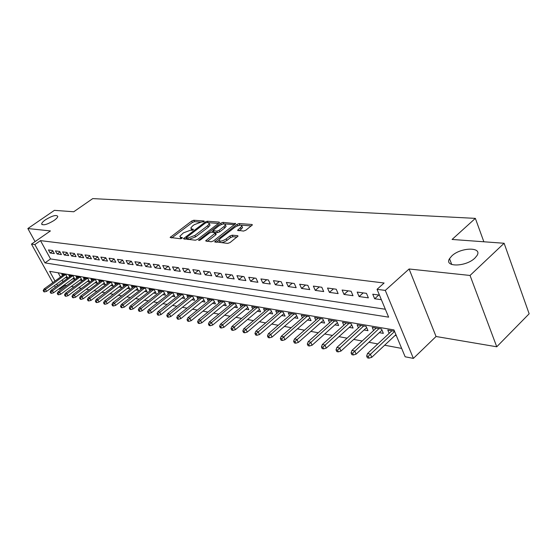 <?xml version="1.0" encoding="UTF-8"?>
<svg xmlns="http://www.w3.org/2000/svg" width="557" height="557" viewBox="0 0 557 557"><rect width="100%" height="100%" fill="white"/><g stroke="black" fill="none" stroke-linecap="round" stroke-linejoin="round"><path stroke-width="0.84" d="M203.918 221.658L204.043 220.99L193.794 220.245L191.692 221.038L170.115 237.456L180.524 238.758L182.028 238.194L182.188 237.498L180.865 237.373L179.814 236.328L183.371 232.889L190.215 230.32L193.049 229.867L193.188 229.192L191.859 229.08L190.779 228.043L192.52 226.003L194.268 224.687L201.084 222.118L203.918 221.658M451.755 255.983L449.527 258.678C443.832 267.339 465.979 266.998 474.933 258.051L476.966 255.614C482.828 246.681 460.583 247.217 451.755 255.983M45.507 219.757C43.105 221.442 41.824 222.828 41.664 223.907C43.014 225.752 47.122 224.624 53.987 220.516C56.354 218.845 57.615 217.488 57.782 216.422C56.452 214.556 52.358 215.67 45.507 219.757M243.513 231.085L245.818 230.229L252.384 224.896L251.973 224.485L239.19 223.552L236.941 224.387L214.758 241.766L227.736 243.402L230.055 242.546L238.041 236.084L237.644 235.667L232.172 235.186L229.881 236.036L226.205 238.89C222.097 241.369 219.716 241.773 219.075 240.095L220.516 238.361L234.775 227.333C238.876 224.875 241.244 224.478 241.884 226.142L237.623 230.236L243.513 231.085M504.12 243.263L529.15 313.793L496.747 346.788L470.045 275.457L504.12 243.263L452.089 239.454L475.358 218.372L92.74 198.605L73.761 211.764L54.398 210.351L27.85 228.537L50.429 230.932L31.471 244.112L34.84 244.558L40.48 240.624L384.107 283.012L377.04 289.327L385.291 290.406L413.385 358.395L405.148 356.786L393.952 329.911L49.657 271.35L55.011 281.027M470.045 275.457L409.096 268.989L385.291 290.406M218.957 223.058L219.479 222.445L219.11 222.09L207.308 221.233L205.164 222.041L183.399 238.737L195.354 240.22L197.561 239.392L218.957 223.058M222.932 222.368L235.597 223.642L213.477 240.937L211.214 241.773L205.63 240.889L215.51 232.84L211.709 232.172L209.495 232.993L200.367 239.976L198.571 240.304L220.739 223.19L222.932 222.368L223.622 223.837L234.567 224.652M27.85 228.537L35.07 241.613M395.087 335.432L396.34 335.655M379.317 332.668L383.355 333.371L381.51 328.992L372.222 327.405L373.559 330.545M364.041 329.981L367.975 330.677L366.13 326.36L357.134 324.822L358.443 327.85M349.246 327.384L353.082 328.059L351.237 323.805L342.52 322.315L343.794 325.232M334.903 324.87L338.642 325.525L336.797 321.333L328.352 319.885L329.598 322.705M320.999 322.426L324.64 323.067L322.802 318.938L314.608 317.532L315.826 320.254M307.506 320.059L311.064 320.686L309.226 316.613L301.274 315.248L302.465 317.88M294.409 317.762L297.884 318.367L296.052 314.35L288.331 313.027L289.501 315.575M281.696 315.527L285.087 316.125L283.255 312.164L275.757 310.876L276.906 313.34M269.344 313.361L272.652 313.939L270.827 310.033L263.545 308.787L264.666 311.175M257.341 311.252L260.572 311.823L258.754 307.965L251.673 306.747L252.774 309.065M245.672 309.205L248.833 309.762L247.016 305.953L240.13 304.77L241.209 307.018M234.316 307.213L237.407 307.756L235.604 303.997L228.906 302.848L229.957 305.027M223.273 305.271L226.295 305.807L224.499 302.096L217.975 300.975L219.012 303.092M212.523 303.384L215.482 303.906L213.686 300.244L207.343 299.151L208.353 301.212M202.059 301.546L204.948 302.054L203.166 298.441L196.983 297.382L197.979 299.381M191.859 299.757L194.692 300.258L192.917 296.679L186.894 295.649L187.869 297.598M181.923 298.016L184.701 298.503L182.933 294.973L177.063 293.964L178.017 295.864M172.245 296.317L174.961 296.79L173.199 293.302L167.483 292.328L168.416 294.173M162.804 294.66L165.471 295.126L163.716 291.68L158.132 290.726L159.058 292.522M153.593 293.045L156.211 293.497L154.463 290.093L149.018 289.16L149.924 290.914M144.611 291.464L147.173 291.917L145.433 288.547L140.127 287.635L141.012 289.348M135.845 289.925L138.359 290.364L136.625 287.036L131.445 286.152L132.315 287.823M127.281 288.422L129.753 288.853L128.033 285.567L122.972 284.697L123.828 286.326M118.926 286.959L121.349 287.384L119.637 284.126L114.693 283.276L115.536 284.871M110.766 285.525L113.141 285.943L111.435 282.719L106.61 281.898L107.438 283.45M102.787 284.126L105.12 284.536L103.428 281.348L98.707 280.54L99.522 282.065M94.996 282.754L97.287 283.158L95.602 280.011L90.986 279.217L91.787 280.707M87.379 281.417L89.628 281.814L87.95 278.695L83.439 277.922L84.225 279.377M79.93 280.108L82.137 280.498L80.473 277.414L76.058 276.662L76.831 278.082M72.64 278.834L74.812 279.21L73.155 276.161L68.845 275.423L69.604 276.815M52.636 250.504L48.459 249.933L50.137 252.996L54.321 253.588L52.636 250.504M59.717 251.472L55.449 250.887L57.141 253.985L61.409 254.584L59.717 251.472M66.958 252.46L62.593 251.861L64.292 254.995L68.664 255.607L66.958 252.46M74.366 253.47L69.904 252.864L71.609 256.025L76.079 256.652L74.366 253.47M81.942 254.507L77.374 253.881L79.094 257.076L83.668 257.724L81.942 254.507M89.698 255.566L85.026 254.925L86.753 258.156L91.432 258.817L89.698 255.566M97.635 256.645L92.852 255.997L94.586 259.263L99.376 259.938L97.635 256.645M105.76 257.759L100.866 257.09L102.606 260.391L107.515 261.087L105.76 257.759M114.088 258.894L109.068 258.211L110.822 261.553L115.842 262.263L114.088 258.894M122.61 260.056L117.471 259.353L119.233 262.737L124.378 263.461L122.61 260.056M131.348 261.247L126.084 260.53L127.852 263.955L133.13 264.7L131.348 261.247M140.308 262.472L134.905 261.734L136.688 265.202L142.091 265.961L140.308 262.472L136.688 265.202M149.492 263.726L143.95 262.974L145.746 266.476L151.288 267.256L149.492 263.726M158.912 265.014L153.231 264.234L155.027 267.785L160.715 268.585L158.912 265.014M168.576 266.33L162.748 265.536L164.552 269.128L170.386 269.95L168.576 266.33M178.498 267.687L172.51 266.873L174.327 270.507L180.322 271.35L178.498 267.687M188.684 269.08L182.536 268.237L184.367 271.92L190.515 272.791L188.684 269.08M199.141 270.507L192.833 269.644L194.665 273.376L200.98 274.267L199.141 270.507M209.892 271.969L203.409 271.085L205.248 274.866L211.737 275.778L209.892 271.969M220.941 273.48L214.278 272.568L216.123 276.397L222.793 277.337L220.941 273.48M232.304 275.033L225.446 274.093L227.305 277.978L234.163 278.946L232.304 275.033M243.987 276.627L236.941 275.666L238.8 279.593L245.86 280.589L243.987 276.627M256.018 278.27L248.756 277.282L250.629 281.264L257.891 282.288L256.018 278.27M268.397 279.962L260.927 278.939L262.8 282.977L270.277 284.035L268.397 279.962M281.146 281.703L273.452 280.651L275.332 284.745L283.033 285.832L281.146 281.703M294.291 283.492L286.354 282.413L288.248 286.57L296.178 287.684L294.291 283.492M307.833 285.344L299.659 284.23L301.546 288.442L309.727 289.598L307.833 285.344M321.8 287.252L313.368 286.096L315.269 290.378L323.701 291.569L321.8 287.252M336.219 289.215L327.516 288.032L329.417 292.369L338.12 293.602L336.219 289.215M351.098 291.248L342.109 290.023L344.017 294.43L353.006 295.697L351.098 291.248M366.471 293.351L357.19 292.084L359.091 296.554L368.372 297.863L366.471 293.351M40.48 240.624L50.548 258.935L385.34 309.246M379.456 295.119L372.758 294.207L374.666 298.754L381.364 299.694M64.682 284.648L65.03 285.281L66.61 285.574M71.296 286.458L73.949 286.952M78.683 287.844L81.454 288.359M86.244 289.257L89.134 289.8M93.98 290.712L96.995 291.276M101.889 292.195L105.036 292.78M109.994 293.713L113.273 294.326M118.286 295.266L121.711 295.913M126.78 296.86L130.352 297.529M135.483 298.496L139.208 299.193M144.409 300.167L148.294 300.898M153.551 301.88L157.603 302.646M162.929 303.642L167.156 304.435M172.545 305.445L176.959 306.273M182.418 307.297L187.02 308.16M192.548 309.198L197.352 310.096M202.95 311.147L207.963 312.087M213.637 313.152L218.866 314.134M224.617 315.213L230.076 316.237M235.903 317.33L241.599 318.395M247.51 319.502L253.456 320.623M259.444 321.744L265.661 322.907M271.732 324.049L278.228 325.267M284.39 326.423L291.165 327.69M297.417 328.867L304.505 330.197M310.848 331.38L318.256 332.773M324.696 333.977L332.438 335.432M338.976 336.658L347.074 338.176M353.709 339.422L362.182 341.009M368.929 342.277L377.799 343.941M384.643 345.222L401.66 348.417M58.165 272.798L60.504 277.045M62.147 280.032L63.018 281.619M65.51 277.581L67.648 277.957L65.998 274.935L61.778 274.211L62.53 275.576M389.169 333.337L387.797 330.071L394.495 331.22M483.859 241.78L475.358 218.372M409.096 268.989L436.054 336.498L496.747 346.788M436.054 336.498L413.385 358.395M65.03 285.281L59.571 289.278L58.617 289.09M34.84 244.558L44.978 262.89L388.633 317.156L377.04 289.327M55.359 287.203L54.475 285.609M52.818 282.622L31.471 244.112M56.668 284.021L57.545 285.609M59.223 288.644L59.571 289.278M50.548 258.935L44.978 262.89M50.137 252.996L52.922 251.026M57.141 253.985L59.982 251.959M64.292 254.995L67.202 252.913M71.609 256.025L74.589 253.888M79.094 257.076L82.144 254.876M86.753 258.156L89.872 255.893M94.586 259.263L97.788 256.93M102.606 260.391L105.886 257.988M110.822 261.553L114.178 259.075M119.233 262.737L122.679 260.182M127.852 263.955L131.382 261.317M145.746 266.476L149.394 263.712M155.027 267.785L158.71 264.986M164.552 269.128L168.263 266.288M174.327 270.507L178.059 267.625M184.367 271.92L188.12 269.003M194.665 273.376L198.452 270.41M205.248 274.866L209.063 271.858M216.123 276.397L219.959 273.348M227.305 277.978L231.169 274.88M238.8 279.593L242.692 276.453M250.629 281.264L254.542 278.068M262.8 282.977L266.74 279.732M275.332 284.745L279.301 281.445M288.248 286.57L292.237 283.214M301.546 288.442L305.57 285.031M315.269 290.378L319.307 286.911M329.417 292.369L333.483 288.846M344.017 294.43L348.111 290.845M359.091 296.554L363.206 292.905M374.666 298.754L378.802 295.029M191.211 228.927L191.97 230.389M180.252 237.219L181.032 238.688M200.569 222.118L194.477 221.665L192.374 222.459L171.8 237.902M186.477 238.152L185.084 239.211M218.441 223.448L208.631 222.716M206.765 222.542L205.261 223.106L186.24 237.679L187.89 238.048L194.853 235.444L207.636 225.738L209.335 223.74L208.2 222.654L206.765 222.542M186.337 237.881L187.187 239.364L186.477 237.909M209.578 224.255L210.024 225.188L208.325 227.186L195.563 236.906L188.6 239.503L187.187 239.364M207.315 241.39L215.677 234.957L216.06 234.003M211.618 232.165L213.213 230.946M223.998 226.546L225.397 224.889C224.763 223.322 222.459 223.733 218.49 226.114L213.011 230.528L216.812 231.183L219.04 230.354L223.998 226.546L224.694 228.022L226.086 226.365L225.689 225.515M213.157 230.842L214.076 232.366L213.373 230.89M224.694 228.022L219.737 231.837L217.515 232.666L214.076 232.366M223.622 223.837L221.971 224.311M242.156 226.727L242.58 227.653L239.336 230.744M219.514 241.014L219.792 241.599C220.433 243.284 222.814 242.887 226.922 240.408L226.205 238.89M237.052 237.08L232.875 236.704L230.591 237.547L226.922 240.408M219.04 240.283L216.45 242.288M240.304 225.077L237.637 225.884M251.353 225.905L241.251 225.146M43.174 290.552L43.85 291.764L44.539 291.903L43.864 290.691L43.174 290.552L44.094 288.951L45.333 289.201L46.551 291.381L66.896 276.571M43.864 290.691L65.176 274.796M44.094 288.951L63.909 274.58M46.551 291.381L44.539 291.903M50.13 291.959L50.812 293.184L51.516 293.33L50.833 292.105L50.13 291.959L51.056 290.343L52.323 290.594L53.549 292.794L74.046 277.804M50.833 292.105L72.299 276.014M51.056 290.343L71.004 275.792M53.549 292.794L51.516 293.33M57.246 293.4L57.935 294.639L58.652 294.785L57.97 293.546L57.246 293.4L58.172 291.764L59.467 292.021L60.699 294.242L81.357 279.057M57.97 293.546L79.588 277.268M58.172 291.764L78.265 277.038M60.699 294.242L58.652 294.785M64.521 294.876L65.211 296.122L65.949 296.275L65.26 295.022L64.521 294.876L65.448 293.212L66.777 293.476L68.017 295.725L88.835 280.338M65.26 295.022L87.038 278.542M65.448 293.212L85.681 278.312M68.017 295.725L65.949 296.275M71.964 296.387L72.661 297.647L73.413 297.8L72.716 296.533L71.964 296.387L72.897 294.702L74.255 294.973L75.501 297.243L96.479 281.654M72.716 296.533L94.655 279.844M72.897 294.702L93.27 279.607M75.501 297.243L73.413 297.8M79.581 297.925L80.278 299.2L81.05 299.36L80.354 298.079L79.581 297.925L80.514 296.22L81.9 296.498L83.153 298.796L104.305 282.991M80.354 298.079L102.446 281.181M80.514 296.22L101.033 280.937M83.153 298.796L81.05 299.36M87.372 299.506L88.076 300.794L88.869 300.954L88.166 299.666L87.372 299.506L88.312 297.779L89.733 298.065L90.993 300.383L112.305 284.362M88.166 299.666L110.425 282.545M88.312 297.779L108.97 282.302M90.993 300.383L88.869 300.954M95.358 301.121L96.062 302.423L96.869 302.59L96.166 301.281L95.358 301.121L96.291 299.374L97.747 299.666L99.014 302.012L120.5 285.769M96.166 301.281L118.585 283.945M96.291 299.374L117.102 283.694M99.014 302.012L96.869 302.59M103.532 302.778L104.236 304.094L105.064 304.261L104.354 302.945L103.532 302.778L104.465 301.003L105.962 301.302L107.236 303.676L128.89 287.203M104.354 302.945L126.94 285.379M104.465 301.003L125.422 285.121M107.236 303.676L105.064 304.261M111.901 304.47L112.611 305.807L113.461 305.981L112.751 304.644L111.901 304.47L112.841 302.674L114.366 302.98L115.647 305.382L137.475 288.672M112.751 304.644L135.497 286.848M112.841 302.674L133.945 286.577M115.647 305.382L113.461 305.981M120.479 306.211L121.196 307.555L122.067 307.736L121.349 306.385L120.479 306.211L121.419 304.387L122.986 304.7L124.274 307.137L146.275 290.176M121.349 306.385L144.27 288.345M121.419 304.387L142.676 288.073M124.274 307.137L122.067 307.736M129.273 307.986L129.99 309.351L130.881 309.539L130.164 308.167L129.273 307.986L130.213 306.148L131.821 306.468L133.116 308.926L155.299 291.722M130.164 308.167L153.252 289.884M130.213 306.148L151.615 289.605M133.116 308.926L130.881 309.539M138.289 309.817L139.013 311.196L139.925 311.384L139.201 309.998L138.289 309.817L139.229 307.944L140.879 308.272L142.181 310.764L164.538 293.302M139.201 309.998L162.463 291.464M139.229 307.944L160.785 291.179M142.181 310.764L139.925 311.384M147.535 311.683L148.259 313.083L149.199 313.278L148.475 311.878L147.535 311.683L148.475 309.789L150.167 310.131L151.476 312.651L174.014 294.918M148.475 311.878L171.904 293.079M148.475 309.789L170.184 292.787M151.476 312.651L149.199 313.278M157.018 313.605L157.749 315.025L158.717 315.22L157.986 313.8L157.018 313.605L157.965 311.683L159.699 312.031L161.015 314.58L183.74 296.582M157.986 313.8L181.582 294.744M157.965 311.683L179.827 294.437M161.015 314.58L158.717 315.22M166.759 315.582L167.49 317.01L168.479 317.212L167.748 315.777L166.759 315.582L167.699 313.626L169.481 313.981L170.797 316.564L193.711 298.28M167.748 315.777L191.517 296.442M167.699 313.626L189.714 296.136M170.797 316.564L168.479 317.212M176.75 317.601L177.488 319.057L178.505 319.258L177.767 317.81L176.75 317.601L177.697 315.624L179.521 315.986L180.851 318.604L203.953 300.028M177.767 317.81L201.718 298.19M177.697 315.624L199.866 297.87M180.851 318.604L178.505 319.258M187.02 319.683L187.758 321.152L188.802 321.361L188.057 319.892L187.02 319.683L187.96 317.671L189.84 318.047L191.169 320.693L214.459 301.817M188.057 319.892L212.189 299.986M187.96 317.671L210.281 299.659M191.169 320.693L188.802 321.361M197.568 321.821L198.306 323.304L199.378 323.526L198.633 322.037L197.568 321.821L198.508 319.781L200.436 320.164L201.773 322.844L225.258 303.656M198.633 322.037L222.939 301.824M198.508 319.781L220.983 301.49M201.773 322.844L199.378 323.526M208.402 324.014L209.154 325.518L210.254 325.748L209.502 324.237L208.402 324.014L209.341 321.946L211.326 322.336L212.67 325.051L236.342 305.542M209.502 324.237L233.982 303.718M209.341 321.946L231.977 303.377M212.67 325.051L210.254 325.748M219.549 326.27L220.3 327.795L221.428 328.024L220.683 326.499L219.549 326.27L220.488 324.167L222.528 324.578L223.872 327.328L247.747 307.478M220.683 326.499L245.338 305.661M220.488 324.167L243.27 305.313M223.872 327.328L221.428 328.024M231.009 328.588L231.768 330.141L232.93 330.378L232.178 328.825L231.009 328.588L231.949 326.458L234.044 326.875L235.402 329.66L259.465 309.469M232.178 328.825L257.014 307.666M231.949 326.458L254.883 307.297M235.402 329.66L232.93 330.378M242.803 330.983L243.562 332.55L244.76 332.794L244.001 331.22L242.803 330.983L243.736 328.811L245.902 329.243L247.259 332.069L271.524 311.516M244.001 331.22L269.017 309.72M243.736 328.811L266.831 309.344M247.259 332.069L244.76 332.794M254.946 333.441L255.705 335.029L256.944 335.279L256.178 333.692L254.946 333.441L255.879 331.234L258.1 331.68L259.465 334.541L283.931 313.619M256.178 333.692L281.369 311.836M255.879 331.234L279.12 311.454M259.465 334.541L256.944 335.279M267.451 335.968L268.216 337.584L269.484 337.841L268.725 336.226L267.451 335.968L268.377 333.727L270.667 334.186L272.032 337.089L296.7 315.784M268.725 336.226L294.089 314.016M268.377 333.727L291.771 313.619M272.032 337.089L269.484 337.841M280.331 338.579L281.097 340.216L282.406 340.48L281.64 338.844L280.331 338.579L281.257 336.303L283.617 336.769L284.989 339.714L309.859 318.012M281.64 338.844L307.185 316.265M281.257 336.303L304.804 315.854M284.989 339.714L282.406 340.48M293.616 341.267L294.381 342.924L295.732 343.203L294.959 341.545L293.616 341.267L294.528 338.948L296.958 339.436L298.336 342.423L323.408 320.303M294.959 341.545L320.686 318.576M294.528 338.948L318.221 318.151M298.336 342.423L295.732 343.203M307.304 344.045L308.077 345.723L309.469 346.008L308.696 344.323L307.304 344.045L308.216 341.685L310.722 342.186L312.101 345.215L337.382 322.656M308.696 344.323L334.59 320.957M308.216 341.685L332.056 320.526M312.101 345.215L309.469 346.008M321.431 346.9L322.204 348.605L323.638 348.898L322.872 347.192L321.431 346.9L322.336 344.505L324.926 345.02L326.305 348.09L351.787 325.086M322.872 347.192L348.94 323.415M322.336 344.505L346.322 322.969M326.305 348.09L323.638 348.898M336.017 349.859L336.79 351.585L338.273 351.885L337.5 350.158L336.017 349.859L336.908 347.415L339.582 347.944L340.968 351.063L366.659 327.593M337.5 350.158L363.735 325.949M336.908 347.415L361.04 325.49M340.968 351.063L338.273 351.885M351.077 352.908L351.85 354.663L353.382 354.976L352.609 353.215L351.077 352.908L351.961 350.416L354.725 350.973L356.111 354.134L382.005 330.176M352.609 353.215L379.018 328.567M351.961 350.416L376.233 328.094M356.111 354.134L353.382 354.976M366.638 356.055L367.411 357.838L368.999 358.165L368.226 356.376L366.638 356.055L367.516 353.521L370.37 354.092L371.756 357.309L395.923 334.653M368.226 356.376L394.593 331.457M367.516 353.521L391.919 330.781M371.756 357.309L368.999 358.165M204.217 221.359L204.043 220.99M182.369 237.86L182.188 237.498M193.37 229.554L193.188 229.192M192.416 230.229L191.859 229.08M181.443 238.542L180.865 237.373M171.201 237.846L170.686 236.788M192.374 222.459L191.692 221.038M194.477 221.665L193.794 220.245M184.485 239.148L183.956 238.076M205.575 222.904L205.164 222.041M207.977 222.633L207.308 221.233M219.374 222.647L219.11 222.09M188.6 239.503L187.89 238.048M195.563 236.906L194.853 235.444M208.325 227.186L207.636 225.738M235.486 223.858L235.214 223.26M206.71 241.334L206.181 240.234M215.677 234.957L214.974 233.474M199.281 240.506L198.953 239.844M221.366 224.527L220.739 223.19M217.515 232.666L216.812 231.183M219.737 231.837L219.04 230.354M238.64 230.689L238.145 229.616M241.209 229.289L240.513 227.778M230.591 237.547L229.881 236.036M232.875 236.704L232.172 235.186M237.936 236.293L237.644 235.667M215.838 242.232L215.308 241.118M237.574 225.759L236.941 224.387M239.886 225.049L239.19 223.552M252.265 225.119L251.973 224.485M451.748 264.512L449.527 258.678M42.081 224.666L41.664 223.907M210.024 225.188L209.335 223.74M216.213 234.323L215.51 232.84M226.086 226.365L225.397 224.889M237.783 230.584L237.623 230.236M242.58 227.653L241.884 226.142M214.925 242.114L214.758 241.766"/></g></svg>
